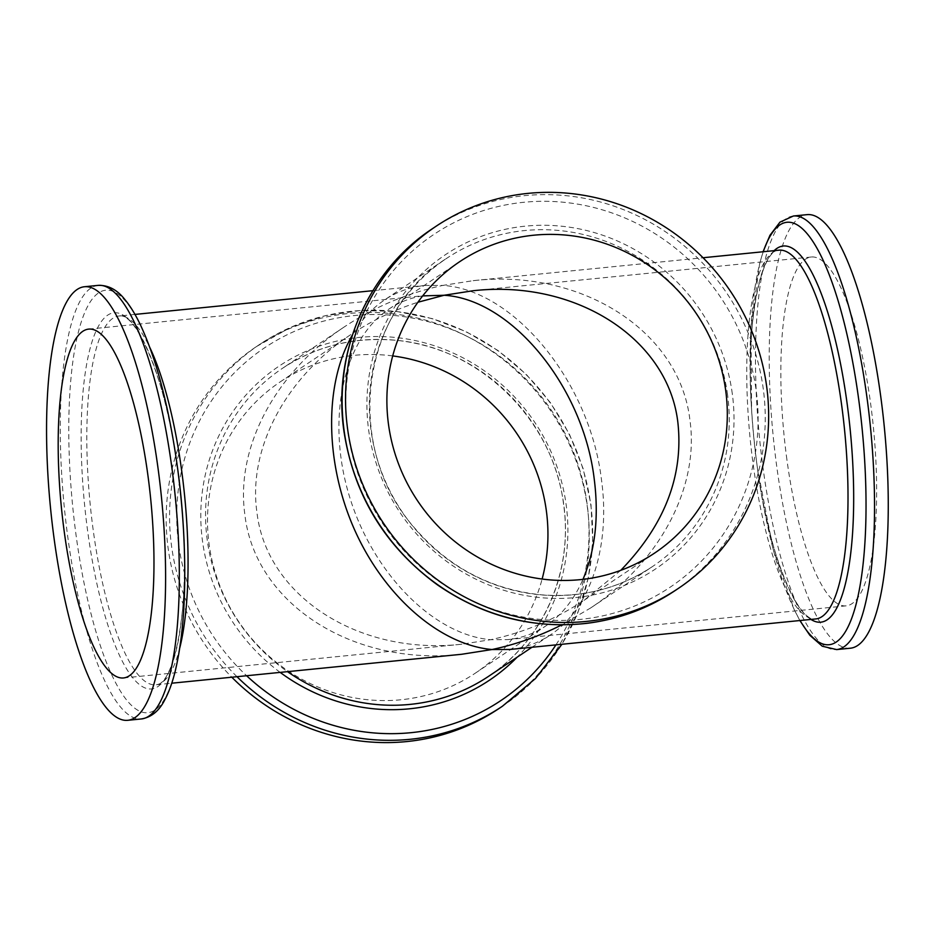 <?xml version="1.0" encoding="UTF-8"?>
<svg xmlns="http://www.w3.org/2000/svg" width="935" height="935" viewBox="0 0 935 935"><rect width="100%" height="100%" fill="white"/><g stroke="black" fill="none" stroke-linecap="round" stroke-linejoin="round"><path stroke-width="0.7" stroke-dasharray="4.67 3.51" d="M422.667 295.904C410.488 297.798 399.245 302.192 388.937 309.064C342.794 339.721 325.906 420.388 349.62 496.929C373.053 573.552 433.63 634.853 490.688 639.692L461.983 644.18C359.169 655.856 266.557 596.296 256.938 512.333C247.798 449.08 285.444 377.798 350.8 334.601C371.487 320.798 393.857 310.023 417.898 302.25M461.668 654.278C352.986 666.62 255.08 603.659 244.912 514.893C235.246 448.029 275.042 372.679 344.138 327.016C374.21 307.019 407.099 293.158 442.793 285.42L424.876 285.491C410.196 286.998 396.72 291.837 384.449 300.018C371.721 308.597 361.039 320.261 352.39 335.022M392.7 355.919A175.289 167.903 56.2 0 0 280.184 381.901A175.289 167.903 56.2 0 0 238.226 620.969A175.289 167.903 56.2 0 0 475.272 673.188A175.289 167.903 56.2 0 0 542.125 579.034M620.77 570.338L584.013 600.352C555.565 619.262 524.453 632.376 490.688 639.692L507.647 639.622C521.52 638.196 534.271 633.626 545.888 625.889C561.69 615.172 574.055 599.662 582.984 579.349M509.949 649.463C524.617 647.955 538.092 643.116 550.364 634.947C590.371 608.767 610.847 546.344 601.415 479.328C589.763 382.146 514.157 289.721 442.793 285.42L473.145 280.675C581.839 268.345 679.745 331.294 689.913 420.06C699.567 486.925 659.771 562.274 590.675 607.949L561.806 624.849M786.884 459.459A175.289 44.845 84.3 0 1 811.335 257.008A175.289 44.845 84.3 0 1 873.36 426.979A175.289 44.845 84.3 0 1 846.14 605.857A175.289 44.845 84.3 0 1 786.884 459.459M498.951 708.555A217.855 208.669 56.2 0 0 587.297 506.63A217.855 208.669 56.2 0 0 256.494 346.534A217.855 208.669 56.2 0 0 231.798 677.209M850.371 648.212A217.855 55.726 84.3 0 1 776.716 466.261A217.855 55.726 84.3 0 1 807.104 214.641M179.836 647.651A185.305 47.404 84.3 0 1 155.829 684.794A185.305 47.404 84.3 0 1 93.196 530.028A185.305 47.404 84.3 0 1 119.037 316.007A185.305 47.404 84.3 0 1 149.904 347.668M344.138 327.016L282.393 368.367C315.504 346.604 352.156 337.161 392.338 340.036C477.037 345.155 553.66 418.81 563.618 504.736C573.342 571.647 543.142 640.639 488.619 676.297A185.305 177.486 56.2 0 0 563.77 504.549A185.305 177.486 56.2 0 0 282.393 368.367A185.305 177.486 56.2 0 0 287.501 671.657M810.937 619.426A189.022 48.351 84.3 0 1 757.467 468.4C768.383 554.7 798.677 623.318 815.776 618.947A185.305 47.404 84.3 0 1 753.131 464.192A185.305 47.404 84.3 0 1 778.984 250.171C761.359 249.271 745.218 322.505 751.565 409.261A189.022 48.351 84.3 0 1 774.145 250.65M184.265 545.795A212.292 54.312 84.3 0 1 145.1 712.715A212.292 54.312 84.3 0 1 76.097 535.416A212.292 54.312 84.3 0 1 96.06 294.876A212.292 54.312 84.3 0 1 174.366 446.649M134.967 314.417L119.037 316.007C136.136 311.647 166.43 380.253 177.346 466.553A189.022 48.351 -95.7 0 0 107.186 315.504A189.022 48.351 -95.7 0 0 87.656 531.092A189.022 48.351 -95.7 0 0 151.014 688.99A189.022 48.351 -95.7 0 0 183.248 525.692C189.595 612.448 173.454 685.694 155.829 684.794L171.771 683.204M98.175 285.374A217.855 55.726 -95.7 0 0 67.787 536.994A217.855 55.726 -95.7 0 0 141.43 718.945M555.939 644.87A212.292 203.339 56.2 0 0 587.075 503.731A212.292 203.339 56.2 0 0 354.669 315.527A212.292 203.339 56.2 0 0 178.655 544.474A212.292 203.339 56.2 0 0 246.618 675.736M280.173 672.382A189.022 181.051 -123.8 0 1 202.521 541.248A189.022 181.051 -123.8 0 1 359.25 337.406A189.022 181.051 -123.8 0 1 566.178 504.958A189.022 181.051 -123.8 0 1 517.137 657.2M236.964 676.695A217.855 208.669 -123.8 0 1 171.561 546.169A217.855 208.669 -123.8 0 1 259.907 344.244A217.855 208.669 -123.8 0 1 590.698 504.351A217.855 208.669 -123.8 0 1 502.364 706.276M763.264 251.737A212.292 54.312 -95.7 0 0 751.354 405.603A212.292 54.312 -95.7 0 0 757.35 467.442A212.292 54.312 -95.7 0 0 757.981 472.035A212.292 54.312 -95.7 0 0 800.068 620.513M799.846 620.536L794.166 609.573L773.257 549.593L757.467 468.4A189.022 48.351 84.3 0 1 756.906 464.321A189.022 48.351 84.3 0 1 751.565 409.261L751.004 326.56L759.641 263.623L763.053 251.76M793.383 216.008A217.855 55.726 -95.7 0 0 762.995 467.64A217.855 55.726 -95.7 0 0 836.638 649.58M727.57 394.839A185.305 177.486 56.2 0 0 446.194 258.656A185.305 177.486 56.2 0 0 401.84 511.398A185.305 177.486 56.2 0 0 652.42 566.598A185.305 177.486 56.2 0 0 727.57 394.839M432.449 228.678A217.855 208.669 -123.8 0 1 763.252 388.785A217.855 208.669 -123.8 0 1 674.918 590.71M347.738 431.234A212.292 203.339 -123.8 0 1 523.752 202.287A212.292 203.339 -123.8 0 1 756.17 390.479A212.292 203.339 -123.8 0 1 580.156 619.426A212.292 203.339 -123.8 0 1 347.738 431.234M732.292 393.717A189.022 181.051 56.2 0 0 437.802 260.105A189.022 181.051 56.2 0 0 481.291 581.745A189.022 181.051 56.2 0 0 732.292 393.717M123.478 677.957L461.983 644.18M88.673 329.108L427.178 295.331M372.89 290.68L424.876 285.491M475.272 673.188L545.888 625.889M280.184 381.901L350.8 334.601M531.98 647.265L550.364 634.947M473.145 280.675L703.026 257.744M507.647 639.622L846.14 605.857M472.841 290.773L811.335 257.008M256.494 346.534L291.147 327.133L325.006 315.761L360.478 310.49L396.557 311.437L432.169 318.601L466.308 331.75L497.958 350.496L526.218 374.316L550.283 402.506L569.438 434.237L583.148 468.622L591.002 504.643L592.767 541.283L588.407 577.456L578.029 612.121L561.935 644.273M584.013 600.352L654.64 553.064M388.937 309.064L459.552 261.777M590.675 607.949L652.42 566.598C618.993 588.559 581.991 597.968 541.412 594.824C490.302 589.576 447.643 566.855 413.445 526.65C343.636 446.649 360.162 312.442 446.194 258.656L384.449 300.018"/><path stroke-width="1.4" d="M417.898 302.25L444.125 295.261L422.667 295.904M64.223 531.559A175.289 44.845 84.3 0 1 88.673 329.108A175.289 44.845 84.3 0 1 150.699 499.08A175.289 44.845 84.3 0 1 123.478 677.957A175.289 44.845 84.3 0 1 64.223 531.559M352.39 335.022C323.954 383.888 324.772 462.638 354.435 529.467C384.11 596.285 439.836 644.916 492.02 649.533L461.668 654.278L171.771 683.204M542.125 579.034A175.289 167.903 56.2 0 0 546.344 510.72A175.289 167.903 56.2 0 0 392.7 355.919M582.984 579.349C595.314 550.166 599.043 516.611 594.181 478.685C583.148 386.763 511.62 299.329 444.125 295.261L472.841 290.773C575.656 279.109 668.268 338.657 677.887 422.632C683.649 475.822 664.621 525.049 620.77 570.338M561.806 624.849C539.6 636.092 516.342 644.32 492.02 649.533L509.949 649.463L815.776 618.947A185.305 47.404 84.3 0 0 844.55 429.855A185.305 47.404 84.3 0 0 778.984 250.171L703.026 257.744M54.066 538.361A217.855 55.726 84.3 0 1 84.454 286.741A217.855 55.726 84.3 0 1 161.533 497.993A217.855 55.726 84.3 0 1 127.709 720.312A217.855 55.726 84.3 0 1 54.066 538.361M231.798 677.209A217.855 208.669 56.2 0 0 498.951 708.555L502.364 706.276A217.855 208.669 -123.8 0 1 236.964 676.695M807.104 214.641A217.855 55.726 84.3 0 1 884.194 425.892A217.855 55.726 84.3 0 1 850.371 648.212L836.638 649.58A217.855 55.726 -95.7 0 0 867.025 397.959A217.855 55.726 -95.7 0 0 793.383 216.008L807.104 214.641M725.712 390.596A175.289 167.903 56.2 0 0 459.552 261.777A175.289 167.903 56.2 0 0 417.594 500.844A175.289 167.903 56.2 0 0 654.64 553.064A175.289 167.903 56.2 0 0 725.712 390.596M766.665 386.506A217.855 208.669 56.2 0 0 435.862 226.399A217.855 208.669 56.2 0 0 383.712 523.53A217.855 208.669 56.2 0 0 678.319 588.431A217.855 208.669 56.2 0 0 766.665 386.506M149.904 347.668A185.305 47.404 84.3 0 1 179.836 647.651M287.501 671.657A185.305 177.486 56.2 0 0 488.619 676.297L531.98 647.265M174.366 446.649A212.292 54.312 84.3 0 1 176.844 462.93A212.292 54.312 84.3 0 1 177.475 467.512A212.292 54.312 84.3 0 1 183.47 529.35A212.292 54.312 84.3 0 1 184.265 545.795M177.919 470.644A189.022 48.351 -95.7 0 0 177.346 466.553L176.844 462.93C168.522 405.393 156.472 359.543 140.659 325.38C135.68 314.873 130.456 306.318 124.998 299.703C117.284 289.827 108.343 285.058 98.175 285.374A217.855 55.726 -95.7 0 1 171.818 467.325A217.855 55.726 -95.7 0 1 141.43 718.945C151.47 717.25 159.289 710.799 164.899 699.602C168.943 692.04 172.367 682.62 175.172 671.342C183.926 634.725 186.684 587.39 183.47 529.35L183.248 525.692A189.022 48.351 -95.7 0 0 177.919 470.644M517.137 657.2A189.022 181.051 -123.8 0 1 280.173 672.382M246.618 675.736A212.292 203.339 56.2 0 0 555.939 644.87M800.068 620.513A212.292 54.312 -95.7 0 0 855.887 604.992A212.292 54.312 -95.7 0 0 858.716 399.549A212.292 54.312 -95.7 0 0 763.264 251.737M774.145 250.65A189.022 48.351 84.3 0 1 850.149 429.294A189.022 48.351 84.3 0 1 810.937 619.426M678.319 588.431L674.918 590.71A217.855 208.669 -123.8 0 1 344.115 430.603A217.855 208.669 -123.8 0 1 432.449 228.678L435.862 226.399M134.967 314.417L372.89 290.68M127.709 720.312L141.43 718.945M84.454 286.741L98.175 285.374M674.918 590.71C648.165 608.51 618.725 619.391 586.584 623.365C532.833 629.15 483.115 616.317 437.405 584.842C384.928 546.367 353.757 495.047 343.893 430.895C332.451 352.238 368.039 270.823 432.449 228.678M793.383 216.008L779.965 222.144L769.926 235.351L763.053 251.76M836.638 649.58L822.286 646.225L809.827 635.262L799.846 620.536M561.935 644.273L535.439 678.541L502.364 706.276"/></g></svg>
